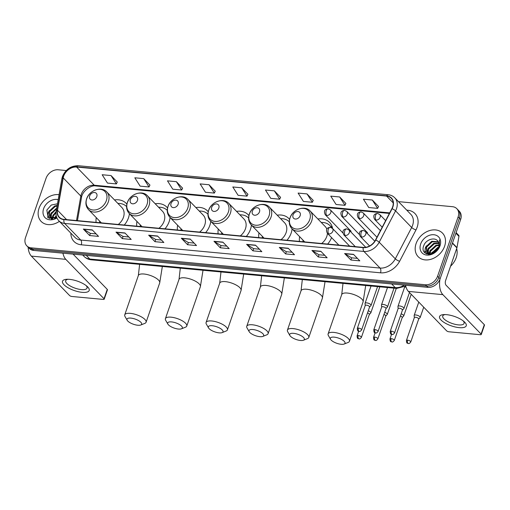 <?xml version="1.0" encoding="UTF-8"?>
<svg xmlns="http://www.w3.org/2000/svg" width="510" height="510" viewBox="0 0 510 510"><rect width="100%" height="100%" fill="white"/><g stroke="black" fill="none" stroke-linecap="round" stroke-linejoin="round"><path stroke-width="0.76" d="M299.644 236.672A18.704 14.369 -44.1 0 0 299.466 241.428M327.662 244.067A18.704 14.369 -44.1 0 0 331.57 237.615M258.972 232.866A18.704 14.369 -44.1 0 0 258.793 237.622M286.99 240.261A18.704 14.369 -44.1 0 0 291.172 233.064A18.704 14.369 -44.1 0 0 292.102 228.894M218.293 229.054A18.704 14.369 -44.1 0 0 218.114 233.809M246.311 236.449A18.704 14.369 -44.1 0 0 250.493 229.258A18.704 14.369 -44.1 0 0 251.424 225.088M177.62 225.248A18.704 14.369 -44.1 0 0 177.442 230.004M205.638 232.643A18.704 14.369 -44.1 0 0 209.82 225.445A18.704 14.369 -44.1 0 0 210.751 221.276M136.948 221.442A18.704 14.369 -44.1 0 0 136.769 226.198M164.966 228.837A18.704 14.369 -44.1 0 0 169.148 221.64A18.704 14.369 -44.1 0 0 170.079 217.47M96.275 217.636A18.704 14.369 -44.1 0 0 96.097 222.385M124.293 225.025A18.704 14.369 -44.1 0 0 128.475 217.834A18.704 14.369 -44.1 0 0 129.406 213.665M167.554 207.959A18.704 14.369 -44.1 0 0 166.84 207.143A18.704 14.369 -44.1 0 0 155.193 203.751M208.227 211.765A18.704 14.369 -44.1 0 0 207.513 210.949A18.704 14.369 -44.1 0 0 195.865 207.557M248.899 215.571A18.704 14.369 -44.1 0 0 248.191 214.761A18.704 14.369 -44.1 0 0 236.538 211.363M289.578 219.376A18.704 14.369 -44.1 0 0 288.864 218.567A18.704 14.369 -44.1 0 0 277.21 215.175M332.635 228.576A18.704 14.369 -44.1 0 0 329.536 222.373A18.704 14.369 -44.1 0 0 317.889 218.981M126.882 204.147A18.704 14.369 -44.1 0 0 126.168 203.337A18.704 14.369 -44.1 0 0 114.514 199.939M66.249 170.531L58.197 169.779A10.589 8.134 -44.1 0 0 46.047 178.309L25.5 237.634A10.589 8.134 -44.1 0 0 26.807 245.845L29.325 248.44A10.589 8.134 -44.1 0 0 33.679 250.435L427.954 287.347A10.589 8.134 -44.1 0 0 440.104 278.811L460.645 219.485A10.589 8.134 -44.1 0 0 459.338 211.28L458.082 209.98A10.589 8.134 -44.1 0 1 459.389 218.184A10.589 8.134 -44.1 0 0 458.082 209.98L456.826 208.686A10.589 8.134 -44.1 0 0 452.466 206.69L398.495 201.635M28.063 247.14A10.589 8.134 -44.1 0 0 32.423 249.135L426.692 286.046A10.589 8.134 -44.1 0 0 438.842 277.516L459.389 218.184L438.842 277.516A10.589 8.134 -44.1 0 1 426.692 286.046L32.423 249.135A10.589 8.134 -44.1 0 1 28.063 247.14M39.041 208.278A16.945 13.018 -44.1 0 0 41.125 221.41A16.945 13.018 -44.1 0 0 59.409 221.353A16.945 13.018 -44.1 0 1 41.125 221.41A16.945 13.018 -44.1 0 1 39.041 208.278A16.945 13.018 -44.1 0 1 59.064 194.692A16.945 13.018 -44.1 0 0 39.041 208.278M416.09 243.576A16.945 13.018 -44.1 0 0 418.181 256.708A16.945 13.018 -44.1 0 0 432.537 258.736A16.945 13.018 -44.1 0 0 444.592 246.247A16.945 13.018 -44.1 0 0 442.501 233.121A16.945 13.018 -44.1 0 0 428.139 231.087A16.945 13.018 -44.1 0 0 416.09 243.576A16.945 13.018 -44.1 0 0 418.181 256.708A16.945 13.018 -44.1 0 0 432.537 258.736A16.945 13.018 -44.1 0 0 444.592 246.247A16.945 13.018 -44.1 0 0 442.501 233.121A16.945 13.018 -44.1 0 0 428.139 231.087A16.945 13.018 -44.1 0 0 416.09 243.576M63.661 176.154A11.296 8.676 135.9 0 1 76.621 167.05L386.58 196.069A11.296 8.676 135.9 0 1 391.227 198.199A11.296 8.676 135.9 0 1 391.871 208.673L375.507 240.019A11.296 8.676 135.9 0 1 363.286 247.401L64.011 219.383A11.296 8.676 135.9 0 1 59.364 217.254A11.296 8.676 135.9 0 1 57.515 210.254L63.208 177.901A11.296 8.676 135.9 0 1 63.661 176.154M63.425 176.128A11.577 8.893 -44.1 0 0 62.959 177.926L57.267 210.273A11.577 8.893 -44.1 0 0 63.928 219.631L363.203 247.65A11.577 8.893 -44.1 0 0 375.723 240.089L392.094 208.737A11.577 8.893 -44.1 0 0 386.663 195.821L76.71 166.802A11.577 8.893 -44.1 0 0 63.425 176.128M378.535 206.512L372.332 200.028L363.426 199.193L368.736 207.538L377.642 208.373L378.56 206.454M345.876 203.452L339.673 196.975L330.767 196.14L336.077 204.484L344.983 205.313L345.901 203.394M313.216 200.392L307.014 193.915L298.108 193.08L303.418 201.424L312.324 202.26L313.242 200.334M280.557 197.338L274.361 190.855L265.449 190.026L270.759 198.364L279.665 199.2L280.589 197.281M117.268 182.051L111.065 175.567L102.159 174.739L107.47 183.077L116.376 183.912L117.294 181.994M149.927 185.105L143.724 178.627L134.818 177.792L140.129 186.137L149.035 186.972L149.953 185.053M182.586 188.165L176.383 181.688L167.478 180.852L172.788 189.197L181.694 190.026L182.612 188.107M215.245 191.224L209.043 184.741L200.137 183.906L205.441 192.251L214.353 193.086L215.271 191.167M247.905 194.278L241.702 187.801L232.796 186.966L238.1 195.311L247.006 196.146L247.93 194.221M26.807 245.845A10.589 8.134 -44.1 0 0 31.161 247.841L425.436 284.752A10.589 8.134 -44.1 0 0 437.586 276.216L458.127 216.89A10.589 8.134 -44.1 0 0 456.826 208.686M288.201 248.242L294.493 254.732L285.587 253.897L279.295 247.414L288.201 248.242M320.86 251.302L327.152 257.792L318.246 256.957L311.954 250.467L320.86 251.302M353.519 254.362L359.811 260.846L350.906 260.017L344.613 253.527L353.519 254.362M190.23 239.075L196.522 245.559L187.61 244.73L181.324 238.24L190.23 239.075M157.571 236.015L163.863 242.505L154.957 241.67L148.665 235.18L157.571 236.015M124.912 232.955L131.204 239.445L122.298 238.61L116.006 232.126L124.912 232.955M92.253 229.902L98.545 236.391L89.639 235.556L83.347 229.066L92.253 229.902M255.542 245.189L261.834 251.679L252.928 250.844L246.636 244.354L255.542 245.189M222.889 242.129L229.175 248.619L220.269 247.783L213.977 241.294L222.889 242.129M220.269 247.783L221.028 245.603M226.778 246.139L220.983 245.597L214.213 241.485A2.824 1.511 -84.7 0 1 213.977 241.294M252.928 250.844L253.687 248.663M259.431 249.199L253.642 248.657L246.872 244.539A2.824 1.511 -84.7 0 1 246.636 244.354M89.639 235.556L90.391 233.376M96.141 233.911L90.353 233.37L83.576 229.251A2.824 1.511 -84.7 0 1 83.347 229.066M122.298 238.61L123.05 236.43M128.8 236.971L123.012 236.43L116.235 232.311A2.824 1.511 -84.7 0 1 116.006 232.126M154.957 241.67L155.709 239.49M161.46 240.025L155.671 239.483L148.894 235.371A2.824 1.511 -84.7 0 1 148.665 235.18M187.61 244.73L188.369 242.543M194.119 243.085L188.324 242.543L181.554 238.425A2.824 1.511 -84.7 0 1 181.324 238.24M350.906 260.017L351.658 257.83M357.408 258.372L351.619 257.83L344.843 253.712A2.824 1.511 -84.7 0 1 344.613 253.527M318.246 256.957L318.999 254.777M324.749 255.312L318.96 254.77L312.184 250.659A2.824 1.511 -84.7 0 1 311.954 250.467M285.587 253.897L286.339 251.717M292.09 252.259L286.301 251.71L279.525 247.599A2.824 1.511 -84.7 0 1 279.295 247.414M241.702 187.801L247.006 196.146M209.043 184.741L214.353 193.086M176.383 181.688L181.694 190.026M143.724 178.627L149.035 186.972M111.065 175.567L116.376 183.912M274.361 190.855L279.665 199.2M307.014 193.915L312.324 202.26M339.673 196.975L344.983 205.313M372.332 200.028L377.642 208.373M54.653 218.356L56.157 215.456M55.411 218.114L56.368 216.367M52.39 218.554L52.919 215.526L56.119 211.491M52.874 218.58L53.422 216.042L56.004 212.498M51.357 219.058L50.949 218.452M50.777 218.114L50.923 213.467L56.725 208.016M51.504 219.07L51.28 218.631M51.14 218.267L51.421 213.983L56.584 208.788M56.737 217.496L49.833 217.489L48.928 211.408L54.729 205.951L57.177 205.441M52.74 219.051L49.591 217.26M49.852 217.509L49.425 211.924L55.227 206.467L57.075 206.008M58.191 199.678A11.507 8.842 -44.1 0 0 43.611 208.705A11.507 8.842 -44.1 0 0 46.047 218.484A11.507 8.842 -44.1 0 0 56.922 217.929M57.464 203.79L51.274 205.052L46.824 210.056L48.259 217.923L56.827 217.706M47.723 217.47L48.259 212.632L49.311 210.592M49.604 218.662L49.617 217.285M49.629 217.203L51.306 212.651M51.752 218.452L53.301 214.71M54.417 218.414L55.303 216.769M82.148 292.338A14.121 4.96 19.1 0 1 64.872 285.568A14.121 4.96 19.1 0 1 66.772 279.289A14.121 4.96 19.1 0 1 69.564 279.365A14.121 4.96 19.1 0 1 87.044 286.314A14.121 4.96 19.1 0 1 82.148 292.338M68.066 279.276A11.296 3.972 -160.9 0 0 65.682 280.71A11.296 3.972 -160.9 0 0 70.265 286.021A11.296 3.972 -160.9 0 0 81.39 289.597A11.296 3.972 -160.9 0 0 87.025 288.105A11.296 3.972 -160.9 0 0 86.043 285.498M48.648 215.959A14.121 10.844 -44.1 0 0 48.138 217.834M28.12 247.197A14.121 7.554 95.3 0 0 31.359 256.116L69.583 295.526A1.766 0.618 -160.9 0 0 71.853 296.476L103.326 299.421A1.766 0.618 -160.9 0 0 104.206 299.191A1.766 0.618 -160.9 0 0 104.021 298.752L107.266 289.38L73.07 254.12M62.934 253.17A14.121 7.554 95.3 0 0 65.803 259.341L104.021 298.752M107.266 289.38A1.766 0.618 19.1 0 1 107.451 289.82L104.206 299.191M137.789 325.24A7.765 2.728 -160.9 0 0 140.792 324.998A7.765 2.728 -160.9 0 0 139.6 321.243A7.765 2.728 -160.9 0 0 130.866 318.106A7.765 2.728 -160.9 0 0 127.188 320.286A7.765 2.728 -160.9 0 0 137.789 325.24M127.188 320.286L125.026 316.531A11.296 3.972 19.1 0 1 124.733 314.855A11.296 3.972 19.1 0 1 130.375 313.363A11.296 3.972 19.1 0 1 141.499 316.94A11.296 3.972 19.1 0 1 146.083 322.25A11.296 3.972 19.1 0 1 144.814 323.385L140.792 324.998M96.798 196.579A4.233 3.251 -44.1 0 0 94.528 192.499A4.233 3.251 -44.1 0 0 89.671 195.916A4.233 3.251 -44.1 0 0 91.934 199.996A4.233 3.251 -44.1 0 0 96.798 196.579M118.282 224.464A12.705 9.76 -44.1 0 0 123.426 217.362A12.705 9.76 -44.1 0 0 121.858 207.513L106.781 191.964C101.433 185.869 89.199 190.326 86.604 198.932C85.266 203.146 85.909 206.722 88.536 209.661A12.705 9.76 -44.1 0 0 99.31 211.178A12.705 9.76 -44.1 0 0 108.349 201.813A12.705 9.76 -44.1 0 0 106.781 191.964M126.588 206.563A16.766 12.877 -44.1 0 0 117.899 203.426M99.654 221.117A16.766 12.877 -44.1 0 0 99.628 222.717M178.462 329.052A7.765 2.728 -160.9 0 0 181.464 328.803A7.765 2.728 -160.9 0 0 180.279 325.048A7.765 2.728 -160.9 0 0 171.538 321.912A7.765 2.728 -160.9 0 0 167.866 324.092A7.765 2.728 -160.9 0 0 178.462 329.052M167.866 324.092L165.705 320.344A11.296 3.972 19.1 0 1 165.412 318.661A11.296 3.972 19.1 0 1 171.048 317.169A11.296 3.972 19.1 0 1 182.172 320.745A11.296 3.972 19.1 0 1 186.756 326.056A11.296 3.972 19.1 0 1 185.487 327.19L181.464 328.803M137.47 200.392A4.233 3.251 -44.1 0 0 135.207 196.312A4.233 3.251 -44.1 0 0 130.343 199.722A4.233 3.251 -44.1 0 0 132.613 203.802A4.233 3.251 -44.1 0 0 137.47 200.392M158.954 228.27A12.705 9.76 -44.1 0 0 164.099 221.168A12.705 9.76 -44.1 0 0 162.531 211.319L147.454 195.776C142.111 189.682 129.878 194.138 127.277 202.744C125.938 206.958 126.582 210.528 129.215 213.467A12.705 9.76 -44.1 0 0 139.982 214.99A12.705 9.76 -44.1 0 0 149.022 205.619A12.705 9.76 -44.1 0 0 147.454 195.776M167.267 210.369A16.766 12.877 -44.1 0 0 158.572 207.232M140.326 224.929A16.766 12.877 -44.1 0 0 140.301 226.529M219.134 332.858A7.765 2.728 -160.9 0 0 222.143 332.616A7.765 2.728 -160.9 0 0 220.951 328.861A7.765 2.728 -160.9 0 0 212.217 325.724A7.765 2.728 -160.9 0 0 208.539 327.904A7.765 2.728 -160.9 0 0 219.134 332.858M208.539 327.904L206.378 324.15A11.296 3.972 19.1 0 1 206.085 322.473A11.296 3.972 19.1 0 1 211.72 320.975A11.296 3.972 19.1 0 1 222.851 324.551A11.296 3.972 19.1 0 1 227.428 329.862A11.296 3.972 19.1 0 1 226.159 331.003L222.143 332.616M178.143 204.198A4.233 3.251 -44.1 0 0 175.88 200.118A4.233 3.251 -44.1 0 0 171.022 203.528A4.233 3.251 -44.1 0 0 173.285 207.608A4.233 3.251 -44.1 0 0 178.143 204.198M199.627 232.082A12.705 9.76 -44.1 0 0 204.771 224.974A12.705 9.76 -44.1 0 0 203.209 215.131L188.133 199.582C182.784 193.488 170.55 197.944 167.956 206.55C166.611 210.764 167.261 214.34 169.887 217.273A12.705 9.76 -44.1 0 0 180.661 218.796A12.705 9.76 -44.1 0 0 189.694 209.431A12.705 9.76 -44.1 0 0 188.133 199.582M207.94 214.181A16.766 12.877 -44.1 0 0 199.244 211.044M180.999 228.735A16.766 12.877 -44.1 0 0 180.98 230.335M259.807 336.664A7.765 2.728 -160.9 0 0 262.816 336.421A7.765 2.728 -160.9 0 0 261.624 332.667A7.765 2.728 -160.9 0 0 252.89 329.53A7.765 2.728 -160.9 0 0 249.212 331.71A7.765 2.728 -160.9 0 0 259.807 336.664M249.212 331.71L247.05 327.956A11.296 3.972 19.1 0 1 246.757 326.279A11.296 3.972 19.1 0 1 252.399 324.787A11.296 3.972 19.1 0 1 263.523 328.363A11.296 3.972 19.1 0 1 268.101 333.667A11.296 3.972 19.1 0 1 266.832 334.809L262.816 336.421M218.822 208.003A4.233 3.251 -44.1 0 0 216.552 203.923A4.233 3.251 -44.1 0 0 211.695 207.34A4.233 3.251 -44.1 0 0 213.958 211.42A4.233 3.251 -44.1 0 0 218.822 208.003M240.306 235.888A12.705 9.76 -44.1 0 0 245.45 228.786A12.705 9.76 -44.1 0 0 243.882 218.937L228.805 203.388C223.456 197.293 211.223 201.75 208.628 210.356C207.29 214.57 207.933 218.146 210.56 221.079A12.705 9.76 -44.1 0 0 221.334 222.602A12.705 9.76 -44.1 0 0 230.373 213.237A12.705 9.76 -44.1 0 0 228.805 203.388M248.612 217.987A16.766 12.877 -44.1 0 0 239.917 214.85M221.678 232.541A16.766 12.877 -44.1 0 0 221.652 234.141M300.486 340.476A7.765 2.728 -160.9 0 0 303.488 340.227A7.765 2.728 -160.9 0 0 302.296 336.472A7.765 2.728 -160.9 0 0 293.562 333.336A7.765 2.728 -160.9 0 0 289.89 335.516A7.765 2.728 -160.9 0 0 300.486 340.476M289.89 335.516L287.723 331.768A11.296 3.972 19.1 0 1 287.43 330.085A11.296 3.972 19.1 0 1 293.072 328.593A11.296 3.972 19.1 0 1 304.196 332.169A11.296 3.972 19.1 0 1 308.779 337.48A11.296 3.972 19.1 0 1 307.511 338.614L303.488 340.227M259.494 211.816A4.233 3.251 -44.1 0 0 257.225 207.729A4.233 3.251 -44.1 0 0 252.367 211.146A4.233 3.251 -44.1 0 0 254.63 215.226A4.233 3.251 -44.1 0 0 259.494 211.816M280.978 239.694A12.705 9.76 -44.1 0 0 286.123 232.592A12.705 9.76 -44.1 0 0 284.554 222.742L269.478 207.2C264.129 201.106 251.895 205.562 249.301 214.168C247.962 218.382 248.606 221.952 251.232 224.891A12.705 9.76 -44.1 0 0 262.006 226.415A12.705 9.76 -44.1 0 0 271.046 217.043A12.705 9.76 -44.1 0 0 269.478 207.2M289.285 221.793A16.766 12.877 -44.1 0 0 280.596 218.656M262.35 236.353A16.766 12.877 -44.1 0 0 262.325 237.947M341.158 344.282A7.765 2.728 -160.9 0 0 344.161 344.033A7.765 2.728 -160.9 0 0 342.975 340.285A7.765 2.728 -160.9 0 0 334.235 337.142A7.765 2.728 -160.9 0 0 330.563 339.328A7.765 2.728 -160.9 0 0 341.158 344.282M330.563 339.328L328.402 335.574A11.296 3.972 19.1 0 1 328.108 333.897A11.296 3.972 19.1 0 1 333.744 332.399A11.296 3.972 19.1 0 1 344.868 335.975A11.296 3.972 19.1 0 1 349.452 341.286A11.296 3.972 19.1 0 1 348.183 342.427L344.161 344.033M300.167 215.622A4.233 3.251 -44.1 0 0 297.904 211.542A4.233 3.251 -44.1 0 0 293.04 214.952A4.233 3.251 -44.1 0 0 295.309 219.032A4.233 3.251 -44.1 0 0 300.167 215.622M321.651 243.506A12.705 9.76 -44.1 0 0 326.795 236.398A12.705 9.76 -44.1 0 0 327.445 233.37M326.853 229.073A12.705 9.76 -44.1 0 0 325.227 226.555L310.15 211.006C304.808 204.912 292.574 209.368 289.98 217.974C288.634 222.188 289.278 225.764 291.911 228.697A12.705 9.76 -44.1 0 0 302.679 230.22A12.705 9.76 -44.1 0 0 311.718 220.849A12.705 9.76 -44.1 0 0 310.15 211.006M331.557 227.715A16.766 12.877 -44.1 0 0 330.034 225.675A16.766 12.877 -44.1 0 0 321.268 222.468M331.94 227.951A16.766 12.877 -44.1 0 0 330.658 226.319L330.034 225.675M303.023 240.159A16.766 12.877 -44.1 0 0 302.997 241.759M369.329 314.491L370.738 312.993A3.175 1.116 -160.9 0 0 370.834 312.847A3.175 1.116 -160.9 0 0 370.502 312.056A3.175 1.116 -160.9 0 0 368.265 310.775M369.285 314.536A2.295 0.803 -160.9 0 0 369.348 314.428A2.295 0.803 -160.9 0 0 369.112 313.86A2.295 0.803 -160.9 0 0 367.512 312.942M385.777 316.028L387.186 314.536A3.175 1.116 -160.9 0 0 387.281 314.383A3.175 1.116 -160.9 0 0 386.95 313.593A3.175 1.116 -160.9 0 0 384.712 312.311M385.732 316.079A2.295 0.803 -160.9 0 0 385.796 315.97A2.295 0.803 -160.9 0 0 385.56 315.397A2.295 0.803 -160.9 0 0 383.96 314.479M402.224 317.571L403.633 316.072A3.175 1.116 -160.9 0 0 403.729 315.926A3.175 1.116 -160.9 0 0 403.397 315.135A3.175 1.116 -160.9 0 0 401.16 313.854M402.18 317.615A2.295 0.803 -160.9 0 0 402.243 317.507A2.295 0.803 -160.9 0 0 402.007 316.94A2.295 0.803 -160.9 0 0 400.407 316.022M418.672 319.107L420.081 317.615A3.175 1.116 -160.9 0 0 420.176 317.462A3.175 1.116 -160.9 0 0 419.845 316.672A3.175 1.116 -160.9 0 0 415.758 314.963A3.175 1.116 -160.9 0 0 414.171 315.384A3.175 1.116 -160.9 0 0 414.152 315.562L414.337 317.609M418.627 319.158A2.295 0.803 -160.9 0 0 418.691 319.05A2.295 0.803 -160.9 0 0 418.455 318.476A2.295 0.803 -160.9 0 0 415.503 317.245A2.295 0.803 -160.9 0 0 414.356 317.545A2.295 0.803 -160.9 0 0 414.343 317.673M369.565 307.02L370.974 305.528A3.175 1.116 -160.9 0 0 371.07 305.375A3.175 1.116 -160.9 0 0 370.738 304.585A3.175 1.116 -160.9 0 0 367.512 303.016A3.175 1.116 -160.9 0 0 365.064 303.297A3.175 1.116 -160.9 0 0 365.045 303.476L365.23 305.515M369.514 307.071A2.295 0.803 -160.9 0 0 369.584 306.963A2.295 0.803 -160.9 0 0 369.348 306.389A2.295 0.803 -160.9 0 0 366.397 305.152A2.295 0.803 -160.9 0 0 365.249 305.458A2.295 0.803 -160.9 0 0 365.236 305.586M386.013 308.556L387.421 307.065A3.175 1.116 -160.9 0 0 387.517 306.912A3.175 1.116 -160.9 0 0 387.186 306.127A3.175 1.116 -160.9 0 0 383.96 304.559A3.175 1.116 -160.9 0 0 381.512 304.833A3.175 1.116 -160.9 0 0 381.493 305.012L381.678 307.058M385.962 308.607A2.295 0.803 -160.9 0 0 386.032 308.499A2.295 0.803 -160.9 0 0 385.796 307.932A2.295 0.803 -160.9 0 0 382.844 306.695A2.295 0.803 -160.9 0 0 381.697 307.001A2.295 0.803 -160.9 0 0 381.684 307.128M402.46 310.099L403.869 308.607A3.175 1.116 -160.9 0 0 403.965 308.454A3.175 1.116 -160.9 0 0 403.633 307.664A3.175 1.116 -160.9 0 0 400.407 306.096A3.175 1.116 -160.9 0 0 397.959 306.376A3.175 1.116 -160.9 0 0 397.94 306.555L398.125 308.595M402.409 310.15A2.295 0.803 -160.9 0 0 402.479 310.042A2.295 0.803 -160.9 0 0 402.243 309.468A2.295 0.803 -160.9 0 0 399.292 308.231A2.295 0.803 -160.9 0 0 398.144 308.537A2.295 0.803 -160.9 0 0 398.131 308.665M459.198 327.637A14.121 4.96 19.1 0 1 441.928 320.873A14.121 4.96 19.1 0 1 443.827 314.594A14.121 4.96 19.1 0 1 446.613 314.664A14.121 4.96 19.1 0 1 464.1 321.612A14.121 4.96 19.1 0 1 459.198 327.637M445.115 314.574A11.296 3.972 -160.9 0 0 442.731 316.009A11.296 3.972 -160.9 0 0 447.315 321.319A11.296 3.972 -160.9 0 0 458.439 324.895A11.296 3.972 -160.9 0 0 464.081 323.404A11.296 3.972 -160.9 0 0 463.093 320.796M425.697 251.264A14.121 10.844 -44.1 0 0 425.187 253.132M405.546 285.249A14.121 7.554 95.3 0 0 408.414 291.414L446.632 330.824A1.766 0.618 -160.9 0 0 448.902 331.774L480.375 334.719A1.766 0.618 -160.9 0 0 481.255 334.49A1.766 0.618 -160.9 0 0 481.07 334.05L484.315 324.685L446.097 285.269A3.532 1.887 -84.7 0 1 445.606 280.525L456.909 247.879L452.415 243.244M439.971 279.168A14.121 7.554 95.3 0 0 442.852 294.64L481.07 334.05M484.315 324.685A1.766 0.618 19.1 0 1 484.5 325.119L481.255 334.49M456.099 232.617L458.668 235.269A1.766 1.358 135.9 0 1 458.955 236.366L456.979 247.605A1.766 1.358 135.9 0 1 456.909 247.879M450.559 266.22A17.646 13.56 -44.1 0 0 456.195 257.658A17.646 13.56 -44.1 0 0 456.66 248.606M431.702 253.655L431.97 252.883L437.778 247.433L438.619 247.165A7.975 6.126 -44.1 0 0 438.154 241.612C435.451 236.525 426.073 239.362 423.88 245.355C419.131 255.944 435.623 257.595 439.384 246.77L439.499 239.936L439.091 246.712L435.483 251.551A7.975 6.126 -44.1 0 0 438.625 247.165M432.467 253.413L438.313 247.93M429.439 253.852L429.975 250.824L435.776 245.374L439.053 244.857M429.924 253.878L430.472 251.341L436.279 245.884L439.021 245.361M428.406 254.356L427.998 253.75M427.833 253.413L427.973 248.765L433.781 243.308L438.849 243.142M428.559 254.369L428.33 253.929M428.19 253.566L428.476 249.282L434.278 243.825L438.944 243.531M435.483 251.551L433.258 253.075L426.883 252.788L425.978 246.706L431.785 241.249L438.262 241.785M438.9 247.446L438.562 248.395M429.79 254.35L426.647 252.558M426.908 252.807L426.475 247.222L432.282 241.766L438.441 242.097M420.661 244.009A11.507 8.842 -44.1 0 0 426.813 255.089A11.507 8.842 -44.1 0 0 440.022 245.82A11.507 8.842 -44.1 0 0 433.863 234.734A11.507 8.842 -44.1 0 0 420.661 244.009M433.137 253.132L438.3 247.968M424.779 252.769L425.308 247.93L426.36 245.89M426.653 253.961L426.672 252.584M426.679 252.501L428.362 247.949M428.802 253.75L430.357 250.008M431.466 253.712L432.353 252.067M33.679 250.435L31.161 247.841M460.645 219.485L458.127 216.89M440.104 278.811L437.586 276.216M427.954 287.347L425.436 284.752M405.737 286.078L396.729 288.405L91.303 259.813C88.434 259.526 85.992 258.379 83.991 256.364A14.121 10.844 -44.1 0 0 89.798 259.029L86.241 255.357M91.303 259.813A7.057 3.774 -84.7 0 1 89.798 259.029L395.224 287.621L391.661 283.949M396.729 288.405A7.057 3.774 -84.7 0 1 395.224 287.621A14.121 10.844 -44.1 0 0 404.322 285.135M76.621 167.05L94.242 185.219A11.296 8.676 -44.1 0 0 81.281 194.316A11.296 8.676 -44.1 0 0 80.822 196.069L76.513 220.556M406.744 210.145L407.713 210.235A3.532 1.887 -84.7 0 1 407.445 210.866M407.713 210.235A17.646 13.56 135.9 0 1 417.148 227.237A17.646 13.56 135.9 0 1 415.988 229.927L399.617 261.279A17.646 13.56 135.9 0 1 380.53 272.812L81.256 244.794A17.646 13.56 135.9 0 1 70.864 233.166M392.094 208.737A3.532 0.892 27.6 0 1 395.569 210.879L411.678 227.492A14.121 10.844 -44.1 0 0 412.609 225.337A14.121 10.844 -44.1 0 0 410.869 214.398L394.759 197.791A14.121 10.844 135.9 0 1 395.569 210.879L379.204 242.231A14.121 10.844 135.9 0 1 363.936 251.455L64.662 223.437A3.532 1.887 -84.7 0 1 63.928 219.631M386.663 195.821A3.532 1.887 -84.7 0 1 388.199 194.737L78.247 165.718C70.852 165.724 65.586 169.352 62.43 176.613L61.863 178.793A3.532 1.549 10 0 1 62.959 177.926M363.203 247.65A3.532 1.887 95.3 0 0 363.936 251.455L380.039 268.062A14.121 10.844 -44.1 0 0 395.307 258.838L411.678 227.492A3.532 0.892 -152.4 0 0 415.988 229.927M375.723 240.089A3.532 0.892 27.6 0 1 379.204 242.231L395.307 258.838A3.532 0.892 -152.4 0 0 399.617 261.279M61.863 178.793L56.17 211.146A3.532 1.549 10 0 1 57.267 210.273M81.256 244.794A3.532 1.887 -84.7 0 0 80.765 240.044L64.662 223.437A14.121 10.844 135.9 0 1 58.848 220.779L74.957 237.386A14.121 10.844 -44.1 0 0 80.765 240.044L380.039 268.062A3.532 1.887 -84.7 0 1 380.53 272.812M78.247 165.718A3.532 1.887 95.3 0 0 76.71 166.802M386.58 196.069L393.21 202.91M389.678 212.874L94.242 185.219A6.356 3.398 -84.7 0 0 95.593 185.92C90.799 184.837 82.002 191.588 81.479 197.65A6.356 2.786 -170 0 0 80.822 196.069L63.208 177.901M57.515 210.254L66.606 219.625M223.061 242.314L214.213 241.485M190.402 239.254L181.554 238.425M157.749 236.2L148.894 235.371M125.09 233.14L116.235 232.311M92.431 230.08L83.576 229.251M255.72 245.367L246.872 244.539M288.38 248.427L279.525 247.599M321.039 251.487L312.184 250.659M353.698 254.541L344.843 253.712M65.803 259.341L31.359 256.116M162.339 266.462L159.707 282.903A11.296 3.972 -160.9 0 0 155.123 277.593A11.296 3.972 -160.9 0 0 143.998 274.017A11.296 3.972 -160.9 0 0 138.357 275.515L139.625 264.333M106.367 200.583A11.673 8.97 -44.1 0 0 100.126 189.337A11.673 8.97 -44.1 0 0 86.732 198.747A11.673 8.97 -44.1 0 0 92.973 209.992A11.673 8.97 -44.1 0 0 106.367 200.583M203.012 270.268L200.379 286.709A11.296 3.972 -160.9 0 0 195.795 281.405A11.296 3.972 -160.9 0 0 184.671 277.829A11.296 3.972 -160.9 0 0 179.035 279.321L180.304 268.145M147.039 204.395A11.673 8.97 -44.1 0 0 140.798 193.15A11.673 8.97 -44.1 0 0 127.404 202.553A11.673 8.97 -44.1 0 0 133.645 213.798A11.673 8.97 -44.1 0 0 147.039 204.395M243.684 274.074L241.051 290.522A11.296 3.972 -160.9 0 0 236.474 285.211A11.296 3.972 -160.9 0 0 225.35 281.635A11.296 3.972 -160.9 0 0 219.708 283.126L220.977 271.951M187.712 208.201A11.673 8.97 -44.1 0 0 181.471 196.956A11.673 8.97 -44.1 0 0 168.077 206.365A11.673 8.97 -44.1 0 0 174.318 217.611A11.673 8.97 -44.1 0 0 187.712 208.201M284.363 277.886L281.724 294.327A11.296 3.972 -160.9 0 0 277.147 289.017A11.296 3.972 -160.9 0 0 266.022 285.441A11.296 3.972 -160.9 0 0 260.38 286.939L261.649 275.757M228.391 212.007A11.673 8.97 -44.1 0 0 222.143 200.761A11.673 8.97 -44.1 0 0 208.749 210.171A11.673 8.97 -44.1 0 0 214.997 221.416A11.673 8.97 -44.1 0 0 228.391 212.007M325.036 281.692L322.403 298.133A11.296 3.972 -160.9 0 0 317.819 292.823A11.296 3.972 -160.9 0 0 306.695 289.253A11.296 3.972 -160.9 0 0 301.053 290.745L302.322 279.569M269.063 215.819A11.673 8.97 -44.1 0 0 262.822 204.574A11.673 8.97 -44.1 0 0 249.428 213.977A11.673 8.97 -44.1 0 0 255.669 225.222A11.673 8.97 -44.1 0 0 269.063 215.819M365.708 285.498L363.075 301.945A11.296 3.972 -160.9 0 0 358.492 296.635A11.296 3.972 -160.9 0 0 347.367 293.059A11.296 3.972 -160.9 0 0 341.732 294.55L343 283.375M309.736 219.625A11.673 8.97 -44.1 0 0 303.495 208.38A11.673 8.97 -44.1 0 0 290.101 217.783A11.673 8.97 -44.1 0 0 296.342 229.028A11.673 8.97 -44.1 0 0 309.736 219.625M332.539 228.104A16.926 12.999 -44.1 0 0 330.55 226.21M342.867 232.911L325.291 214.786C323.57 211.185 324.526 209.196 328.153 208.819A3.532 1.887 95.3 0 0 326.253 210.706A3.532 1.887 -84.7 0 0 326.744 215.456A3.532 2.709 -44.1 0 0 330.792 212.606A3.532 2.709 -44.1 0 0 330.359 209.871L351.122 231.285M325.291 214.786A3.532 2.709 -44.1 0 0 326.744 215.456M358.224 335.542A2.295 0.803 -160.9 0 0 357.076 335.848C357.408 339.794 358.16 338.143 359.034 338.882A2.295 1.23 95.3 0 1 358.543 338.627A2.295 1.23 -84.7 0 1 358.224 335.542A2.295 0.803 -160.9 0 1 360.481 336.268A2.295 0.803 -160.9 0 1 361.411 337.346L369.348 314.428M359.314 234.453L341.738 216.329C340.017 212.727 340.973 210.732 344.601 210.356A3.532 1.887 95.3 0 0 342.701 212.249A3.532 1.887 -84.7 0 0 343.192 216.992A3.532 2.709 -44.1 0 0 347.24 214.149A3.532 2.709 -44.1 0 0 346.806 211.414L367.57 232.821M341.738 216.329A3.532 2.709 -44.1 0 0 343.192 216.992M374.671 337.084A2.295 0.803 -160.9 0 0 373.524 337.384C373.856 341.337 374.608 339.679 375.481 340.419A2.295 1.23 95.3 0 1 374.99 340.164A2.295 1.23 -84.7 0 1 374.671 337.084A2.295 0.803 -160.9 0 1 376.928 337.811A2.295 0.803 -160.9 0 1 377.859 338.889L385.796 315.97M376.96 237.226L358.186 217.866C356.464 214.264 357.421 212.275 361.048 211.899A3.532 1.887 95.3 0 0 359.148 213.792A3.532 1.887 -84.7 0 0 359.639 218.535A3.532 2.709 -44.1 0 0 363.687 215.692A3.532 2.709 -44.1 0 0 363.254 212.957L380.403 230.635M358.186 217.866A3.532 2.709 -44.1 0 0 359.639 218.535M391.119 338.621A2.295 0.803 -160.9 0 0 389.971 338.927C390.303 342.873 391.055 341.222 391.929 341.961A2.295 1.23 95.3 0 1 391.438 341.706A2.295 1.23 -84.7 0 1 391.119 338.621A2.295 0.803 -160.9 0 1 393.382 339.348A2.295 0.803 -160.9 0 1 394.306 340.425L402.243 317.507M382.194 227.205L374.633 219.408C372.912 215.806 373.868 213.817 377.496 213.435A3.532 1.887 95.3 0 0 375.596 215.328A3.532 1.887 -84.7 0 0 376.087 220.071A3.532 2.709 -44.1 0 0 380.141 217.228A3.532 2.709 -44.1 0 0 379.701 214.493L385.636 220.613M374.633 219.408A3.532 2.709 -44.1 0 0 376.087 220.071M407.567 340.164A2.295 0.803 -160.9 0 0 406.419 340.463C406.75 344.416 407.503 342.765 408.376 343.498A2.295 1.23 95.3 0 1 407.885 343.243A2.295 1.23 -84.7 0 1 407.567 340.164A2.295 0.803 -160.9 0 1 409.83 340.89A2.295 0.803 -160.9 0 1 410.76 341.968L418.691 319.05M358.46 328.07A2.295 0.803 -160.9 0 0 357.312 328.376C357.637 332.329 358.396 330.671 359.263 331.411A2.295 1.23 95.3 0 1 358.779 331.156A2.295 1.23 -84.7 0 1 358.46 328.07A2.295 0.803 -160.9 0 1 360.717 328.797A2.295 0.803 -160.9 0 1 361.647 329.881L369.584 306.963M338.838 245.112L327.375 233.293C325.654 229.691 326.604 227.702 330.238 227.32A3.532 1.887 95.3 0 0 328.338 229.213A3.532 1.887 -84.7 0 0 328.829 233.962A3.532 2.709 -44.1 0 0 332.877 231.113A3.532 2.709 -44.1 0 0 332.443 228.378L349.65 246.126M327.375 233.293A3.532 2.709 -44.1 0 0 328.829 233.962M374.907 329.613A2.295 0.803 -160.9 0 0 373.76 329.919C374.085 333.865 374.844 332.214 375.711 332.953A2.295 1.23 95.3 0 1 375.226 332.698A2.295 1.23 -84.7 0 1 374.907 329.613A2.295 0.803 -160.9 0 1 377.164 330.34A2.295 0.803 -160.9 0 1 378.095 331.417L386.032 308.499M355.285 246.655L343.823 234.836C342.102 231.228 343.051 229.239 346.685 228.862A3.532 1.887 95.3 0 0 344.786 230.756A3.532 1.887 -84.7 0 0 345.276 235.499A3.532 2.709 -44.1 0 0 349.325 232.656A3.532 2.709 -44.1 0 0 348.891 229.921L365.753 247.312M343.823 234.836A3.532 2.709 -44.1 0 0 345.276 235.499M391.355 331.156A2.295 0.803 -160.9 0 0 390.207 331.455C390.532 335.408 391.291 333.75 392.164 334.49A2.295 1.23 95.3 0 1 391.674 334.235A2.295 1.23 -84.7 0 1 391.355 331.156A2.295 0.803 -160.9 0 1 393.612 331.882A2.295 0.803 -160.9 0 1 394.542 332.96L402.479 310.042M369.591 245.986L360.27 236.372C358.549 232.77 359.499 230.781 363.133 230.405A3.532 1.887 95.3 0 0 361.233 232.292A3.532 1.887 -84.7 0 0 361.724 237.042A3.532 2.709 -44.1 0 0 365.772 234.192A3.532 2.709 -44.1 0 0 365.339 231.457L374.799 241.217M360.27 236.372A3.532 2.709 -44.1 0 0 361.724 237.042M406.005 287.028A3.175 1.116 -160.9 0 0 405.934 287.022A3.175 1.116 -160.9 0 0 404.513 287.455L397.959 306.376M442.852 294.64L408.414 291.414M452.504 242.989L456.979 247.605M458.955 236.366L455.895 233.204M83.991 256.364L82.684 255.019M56.17 211.146C55.564 214.971 56.451 218.184 58.848 220.779M394.759 197.791C393.012 196.018 390.826 194.998 388.199 194.737M81.479 197.65L77.437 220.639M389.391 213.429L95.593 185.92M159.707 282.903L146.083 322.25M101.362 222.883L88.536 209.661M138.357 275.515L124.733 314.855M200.379 286.709L186.756 326.056M142.035 226.689L129.215 213.467M179.035 279.321L165.412 318.661M241.051 290.522L227.428 329.862M182.708 230.494L169.887 217.273M219.708 283.126L206.085 322.473M281.724 294.327L268.101 333.667M223.386 234.307L210.56 221.079M260.38 286.939L246.757 326.279M322.403 298.133L308.779 337.48M264.059 238.113L251.232 224.891M301.053 290.745L287.43 330.085M363.075 301.945L349.452 341.286M304.731 241.918L291.911 228.697M341.732 294.55L328.108 333.897M330.512 226.166L332.354 227.358M379.842 286.824L370.834 312.847M328.153 208.819L330.359 209.871M357.076 335.848L358.664 331.27M361.411 337.346C360.379 338.685 359.588 339.201 359.034 338.882M396.289 288.36L387.281 314.383M344.601 210.356L346.806 211.414M373.524 337.384L375.111 332.813M377.859 338.889C376.826 340.227 376.036 340.737 375.481 340.419M411.213 294.302L403.729 315.926M361.048 211.899L363.254 212.957M389.971 338.927L391.559 334.35M394.306 340.425C393.274 341.77 392.483 342.28 391.929 341.961M423.727 307.205L420.176 317.462M377.496 213.435L379.701 214.493M418.774 302.099L414.171 315.384M406.419 340.463L414.356 317.545M410.76 341.968C409.721 343.306 408.931 343.817 408.376 343.498M371.05 286.002L365.064 303.297M377.566 286.607L371.07 305.375M357.312 328.376L365.249 305.458M361.647 329.881C360.615 331.219 359.818 331.729 359.263 331.411M330.238 227.32L332.443 228.378M387.498 287.538L381.512 304.833M394.013 288.15L387.517 306.912M373.76 329.919L381.697 307.001M378.095 331.417C377.062 332.756 376.265 333.272 375.711 332.953M346.685 228.862L348.891 229.921M404.736 286.671L404.513 287.455M409.479 292.517L403.965 308.454M390.207 331.455L398.144 308.537M394.542 332.96C393.51 334.299 392.719 334.809 392.164 334.49M363.133 230.405L365.339 231.457"/></g></svg>
